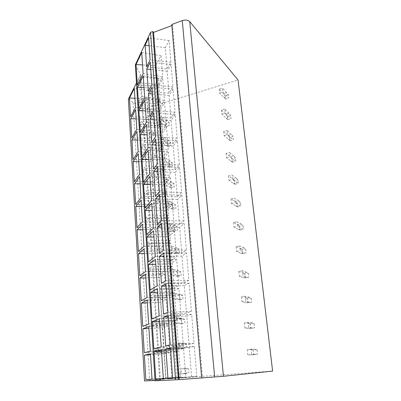 <?xml version="1.0" encoding="UTF-8"?>
<svg xmlns="http://www.w3.org/2000/svg" width="401" height="401" viewBox="0 0 401 401"><rect width="100%" height="100%" fill="white"/><g stroke="black" fill="none" stroke-linecap="round" stroke-linejoin="round"><path stroke-width="0.3" stroke-dasharray="2 1.5" d="M155.027 380.82L160.42 380.183L155.007 380.444M135.353 64.802L140.611 74.686L160.42 380.183M171.793 24.486L172.55 25.338L202.495 377.872L201.673 377.932M172.55 25.338L171.884 25.584M201.678 377.958L202.495 377.872M128.385 99.152L133.027 102.651L147.473 107.849L165.758 379.075L272.615 371.085M147.473 107.849L238.069 80.01M133.027 102.651L149.608 380.469L165.758 379.075M144.52 380.95L149.608 380.469M140.611 74.686L136.485 82.942M138.45 102.175L137.222 82.596L140.109 76.847L141.393 96.736L138.45 102.175L156.701 103.744L155.292 84.36L137.222 82.596M155.292 84.36L158.48 78.706L159.949 98.39L141.393 96.736M159.949 98.39L156.701 103.744M158.48 78.706L140.109 76.847M148.415 117.393L147.157 98.791L151.633 90.852L152.971 109.884L148.415 117.393L130.581 116.746M167.037 69.012L165.332 47.649L169.132 40.516L170.916 62.24L167.037 69.012L146.601 66.812M165.332 47.649L149.092 45.694M170.916 62.24L150.099 59.909M169.132 40.516L148.545 37.94M157.212 86.135L155.708 65.709L161.017 55.749L162.631 76.696L157.212 86.135L137.327 85.137M135.483 107.674L152.971 109.884M151.633 90.852L134.31 88.41M147.157 98.791L134.906 98.245M143.117 73.704L162.631 76.696M161.017 55.749L141.708 52.481M155.708 65.709L142.535 64.932M139.839 124.295L138.581 104.24L141.528 98.836L142.841 119.212L139.839 124.295L158.29 125.633L156.851 105.789L138.581 104.24M156.851 105.789L160.104 100.471L161.613 120.636L142.841 119.212M161.613 120.636L158.29 125.633M160.104 100.471L141.528 98.836M149.834 138.38L148.545 119.353L153.112 111.894L154.485 131.373L149.834 138.38L131.804 137.894M168.966 93.207L167.217 71.268L171.107 64.541L172.941 86.867L168.966 93.207L148.28 91.288M167.217 71.268L150.776 69.523M172.941 86.867L151.859 84.817M171.107 64.541L150.26 62.235M158.916 109.237L157.372 88.29L162.801 78.907L164.455 100.405L158.916 109.237L138.786 108.435M136.806 129.428L154.485 131.373M153.112 111.894L135.608 109.704M148.545 119.353L136.165 118.917M144.711 97.734L164.455 100.405M162.801 78.907L143.267 75.944M157.372 88.29L144.039 87.634M141.257 146.956L139.969 126.41L142.977 121.363L144.325 142.25L141.257 146.956L159.919 148.059L158.445 127.729L139.969 126.41M158.445 127.729L161.768 122.766L163.312 143.428L144.325 142.25M163.312 143.428L159.919 148.059M161.768 122.766L142.977 121.363M151.282 159.849L149.969 140.385L154.631 133.428L156.029 153.367L151.282 159.849L133.057 159.538M170.946 118.069L169.152 95.528L173.137 89.228L175.026 112.175L170.946 118.069L149.999 116.435M169.152 95.528L152.505 94.004M175.026 112.175L153.668 110.43M173.137 89.228L152.029 87.207M160.661 132.937L159.077 111.453L164.631 102.676L166.33 124.746L160.661 132.937L140.285 132.34M138.165 151.703L156.029 153.367M154.631 133.428L136.931 131.508M149.969 140.385L137.453 140.064M146.345 122.42L166.33 124.746M164.631 102.676L144.861 100.039M159.077 111.453L145.583 110.927M142.716 170.179L141.393 149.127L144.47 144.455L145.849 165.874L142.716 170.179L161.588 171.032L160.074 150.205L141.393 149.127M160.074 150.205L163.473 145.608L165.057 166.791L145.849 165.874M165.057 166.791L161.588 171.032M163.473 145.608L144.47 144.455M152.771 181.823L151.423 161.904L156.179 155.473L157.613 175.894L152.771 181.823L134.34 181.683M172.986 143.618L171.137 120.45L175.227 114.606L177.167 138.205L172.986 143.618L151.773 142.295M171.137 120.45L154.285 119.162M177.167 138.205L155.533 136.781M175.227 114.606L153.844 112.892M162.45 157.262L160.826 135.207L166.51 127.077L168.255 149.743L162.45 157.262L141.824 156.876M139.553 174.525L157.613 175.894M156.179 155.473L138.295 153.839M151.423 161.904L138.771 161.698M148.024 147.784L168.255 149.743M166.51 127.077L146.5 124.791M160.826 135.207L147.167 134.821M144.205 193.989L142.851 172.405L145.994 168.134L147.413 190.099L144.205 193.989L163.297 194.58L161.748 173.232L142.851 172.405M161.748 173.232L165.222 169.032L166.841 190.746L147.413 190.099M166.841 190.746L163.297 194.58M165.222 169.032L145.994 168.134M154.29 204.315L152.911 183.924L157.768 178.049L159.237 198.966L154.29 204.315L135.653 204.365M175.082 169.884L173.182 146.069L177.372 140.706L179.367 164.986L175.082 169.884L153.593 168.891M173.182 146.069L156.114 145.032M179.367 164.986L157.448 163.904M177.372 140.706L155.708 139.312M164.285 182.229L162.621 159.593L168.44 152.144L170.23 175.432L164.285 182.229L143.403 182.074M140.977 197.909L159.237 198.966M157.768 178.049L139.683 176.711M152.911 183.924L140.119 183.843M149.753 173.859L170.23 175.432M168.44 152.144L148.19 150.22M162.621 159.593L148.791 159.347M145.738 218.405L144.35 196.269L147.563 192.42L149.017 214.956L145.738 218.405L165.052 218.715L163.463 196.831L144.35 196.269M163.463 196.831L167.011 193.041L168.676 215.317L149.017 214.956M168.676 215.317L165.052 218.715M167.011 193.041L147.563 192.42M155.844 227.347L154.435 206.47L159.392 201.177L160.901 222.605L155.844 227.347L136.997 227.588M177.237 196.901L175.282 172.405L179.583 167.553L181.638 192.545L177.237 196.901L155.468 196.254M175.282 172.405L157.994 171.633M181.638 192.545L159.423 191.823M179.583 167.553L157.633 166.505M166.174 207.868L164.465 184.62L170.42 177.894L172.265 201.833L166.174 207.868L145.022 207.954M142.435 221.873L160.901 222.605M159.392 201.177L141.112 200.149M154.435 206.47L141.498 206.515M151.528 200.665L172.265 201.833M170.42 177.894L149.919 176.36M164.465 184.62L150.46 184.535M147.307 243.447L145.884 220.74L149.167 217.342L150.661 240.47L147.307 243.447L166.851 243.467L165.217 221.026L145.884 220.74M165.217 221.026L168.851 217.673L170.555 240.53L150.661 240.47M170.555 240.53L166.851 243.467M168.851 217.673L149.167 217.342M157.438 250.931L155.994 229.547L161.062 224.871L162.605 246.836L157.438 250.931L138.375 251.377M179.458 224.705L177.448 199.498L181.853 195.192L183.969 220.921L179.458 224.705L157.398 224.425M177.448 199.498L159.929 199.001M183.969 220.921L161.458 220.58M181.853 195.192L159.613 194.505M168.114 234.209L166.355 210.325L172.46 204.365L174.355 228.976L168.114 234.209L146.691 234.55M143.929 246.445L162.605 246.836M161.062 224.871L142.576 224.169M155.994 229.547L142.911 229.728M153.357 228.239L174.355 228.976M172.46 204.365L151.698 203.237M166.355 210.325L152.174 210.4M148.916 269.146L147.458 245.848L150.816 242.916L152.35 266.665L148.916 269.146L168.691 268.86L167.022 245.843L147.458 245.848M167.022 245.843L170.736 242.946L172.485 266.404L152.35 266.665M172.485 266.404L168.691 268.86M170.736 242.946L150.816 242.916M159.072 275.096L157.593 253.191L162.766 249.156L164.35 271.672L159.072 275.096L139.789 275.753M181.738 253.322L179.668 227.372L184.194 223.648L186.375 250.154L181.738 253.322L159.382 253.432M179.668 227.372L161.924 227.177M186.375 250.154L163.553 250.219M184.194 223.648L161.653 223.347M170.104 261.277L168.3 236.73L174.555 231.583L176.505 256.901L170.104 261.277L148.4 261.883M145.463 271.647L164.35 271.672M162.766 249.156L144.074 248.8M157.593 253.191L144.36 253.512M155.237 256.62L176.505 256.901M174.555 231.583L153.533 230.886M168.3 236.73L153.939 236.976M150.57 295.527L149.072 271.607L152.51 269.176L154.084 293.567L150.57 295.527L170.585 294.92L168.871 271.297L149.072 271.607M168.871 271.297L172.671 268.886L174.47 292.971L154.084 293.567M174.47 292.971L170.585 294.92M172.671 268.886L152.51 269.176M160.746 299.858L159.227 277.407L164.52 274.053L166.144 297.146L160.746 299.858L141.237 300.74M184.094 282.79L181.959 256.069L186.605 252.961L188.856 280.274L184.094 282.79L161.428 283.317M181.959 256.069L163.974 256.189M188.856 280.274L165.713 280.775M186.605 252.961L163.753 253.066M172.154 289.101L170.295 263.873L176.711 259.577L178.716 285.632L172.154 289.101L150.164 289.993M147.037 297.502L166.144 297.146M164.52 274.053L145.608 274.058M159.227 277.407L145.844 277.878M157.177 285.838L178.716 285.632M176.711 259.577L155.418 259.347M170.295 263.873L155.748 264.294M152.27 322.615L150.731 298.053L154.25 296.144L155.864 321.206L152.27 322.615L172.525 321.667L170.766 297.417L150.731 298.053M170.766 297.417L174.661 295.517L176.505 320.254L155.864 321.206M176.505 320.254L172.525 321.667M174.661 295.517L154.25 296.144M162.46 325.241L160.906 302.229L166.315 299.587L167.984 323.281L162.46 325.241L142.721 326.359M186.515 313.156L184.32 285.622L189.092 283.166L191.407 311.331L186.515 313.156L163.538 314.118M184.32 285.622L166.084 286.073M191.407 311.331L167.939 312.289M189.092 283.166L165.919 283.713M174.26 317.717L172.35 291.773L178.931 288.389L180.996 315.211L174.26 317.717L151.974 318.91M148.651 324.033L167.984 323.281M166.315 299.587L147.187 299.978M160.906 302.229L147.362 302.855M159.167 315.928L180.996 315.211M178.931 288.389L157.362 288.64M172.35 291.773L157.608 292.389M154.014 350.439L152.43 325.211L156.034 323.853L157.698 349.612L154.014 350.439L174.52 349.131L172.716 324.229L152.43 325.211M172.716 324.229L176.701 322.87L178.595 348.289L157.698 349.612M178.595 348.289L174.52 349.131M176.701 322.87L156.034 323.853M164.22 351.271L162.626 327.672L168.159 325.787L169.869 350.098L164.22 351.271L144.24 352.634M189.011 344.449L186.746 316.068L191.653 314.314L194.044 343.366L189.011 344.449L165.713 345.878M186.746 316.068L168.265 316.875M194.044 343.366L170.24 344.815M191.653 314.314L168.154 315.321M176.425 347.161L174.46 320.464L181.212 318.048L183.342 345.672L176.425 347.161L153.839 348.675M150.31 351.271L169.869 350.098M168.159 325.787L148.806 326.574M162.626 327.672L148.921 328.464M161.222 346.935L183.342 345.672M181.212 318.048L159.362 318.82M174.46 320.464L159.523 321.281M155.804 379.03L154.179 353.106L157.874 352.334L159.583 378.82L155.804 379.03L176.57 377.346L174.711 351.767L154.179 353.106M174.711 351.767L178.796 350.975L180.746 377.1L159.583 378.82M180.746 377.1L176.57 377.346M178.796 350.975L157.874 352.334M166.024 377.968L164.39 353.762L170.049 352.669L171.803 377.627L152.004 379.095M191.588 376.724L189.252 347.456L194.3 346.444L196.766 376.424L172.605 378.268M189.252 347.456L170.51 348.639M196.766 376.424L172.615 378.394M194.3 346.444L170.46 347.938M178.656 377.471L176.635 349.988L183.563 348.599L185.758 377.06L163.327 378.704M152.014 379.246L171.803 377.627M170.049 352.669L150.47 353.882M164.39 353.762L150.52 354.725M163.342 378.9L185.758 377.06M183.563 348.599L161.423 349.913M176.635 349.988L161.493 351.02M186.38 368.424L181.036 368.76L181.422 373.902L186.771 373.466L188.821 372.86L188.495 368.73L186.38 368.424L181.036 368.76M177.498 369.055L177.874 374.178L183.277 373.742L185.347 373.13L185.031 369.015L188.495 368.73M185.031 369.015L182.896 368.709M185.347 373.13L188.821 372.86M183.277 373.742L186.771 373.466M177.874 374.178L181.422 373.902M255.342 349.231L251.121 349.191L251.713 354.554L255.928 354.484L257.517 353.998L257.036 349.697L255.342 349.231L247.186 349.562L251.121 349.191M247.186 349.562L247.763 354.905L252.044 354.83L253.663 354.344L253.186 350.053L257.036 349.697M253.186 350.053L251.472 349.592M253.663 354.344L257.517 353.998M252.044 354.83L255.928 354.484M247.763 354.905L251.713 354.554M184.42 343.176L179.102 343.025L179.478 348.043L184.801 348.098L186.841 347.692L186.525 343.662L184.42 343.176L180.981 343.532L175.613 343.391L179.102 343.025M175.613 343.391L175.984 348.389L181.357 348.439L183.417 348.033L183.107 344.013L186.525 343.662M183.107 344.013L180.981 343.532M183.417 348.033L186.841 347.692M181.357 348.439L184.801 348.098M175.984 348.389L179.478 348.043M252.409 322.945L248.184 322.379L248.755 327.602L252.981 328.068L254.575 327.802L254.104 323.607L252.409 322.945L248.595 323.376L244.309 322.825L248.184 322.379M244.309 322.825L244.866 328.033L249.156 328.484L250.775 328.218L250.314 324.038L254.104 323.607M250.314 324.038L248.595 323.376M250.775 328.218L254.575 327.802M249.156 328.484L252.981 328.068M244.866 328.033L248.755 327.602M182.505 318.529L177.217 317.918L177.588 322.81L182.881 323.336L184.911 323.121L184.6 319.186L182.505 318.529L179.117 318.95L173.778 318.349L177.217 317.918M173.778 318.349L174.134 323.226L179.478 323.742L181.528 323.527L181.227 319.602L184.6 319.186M181.227 319.602L179.117 318.95M181.528 323.527L184.911 323.121M179.478 323.742L182.881 323.336M174.134 323.226L177.588 322.81M249.547 297.316L245.322 296.254L245.878 301.341L250.109 302.314L251.703 302.254L251.242 298.169L249.547 297.316L245.793 297.823L241.502 296.77L245.322 296.254M241.502 296.77L242.049 301.843L246.339 302.8L247.958 302.74L247.507 298.665L251.242 298.169M247.507 298.665L245.793 297.823M247.958 302.74L251.703 302.254M246.339 302.8L250.109 302.314M242.049 301.843L245.878 301.341M180.64 294.469L175.377 293.412L175.738 298.189L181.001 299.161L183.021 299.131L182.721 295.286L180.64 294.469L177.292 294.951L171.984 293.903L175.377 293.412M171.984 293.903L172.335 298.67L177.648 299.627L179.688 299.597L179.392 295.763L182.721 295.286M179.392 295.763L177.292 294.951M179.688 299.597L183.021 299.131M177.648 299.627L181.001 299.161M172.335 298.67L175.738 298.189M246.76 272.324L242.53 270.78L243.076 275.748L247.302 277.196L248.901 277.337L248.455 273.352L246.76 272.324L243.056 272.896L238.765 271.367L242.53 270.78M238.765 271.367L239.302 276.319L243.587 277.753L245.211 277.893L244.77 273.913L248.455 273.352M244.77 273.913L243.056 272.896M245.211 277.893L248.901 277.337M243.587 277.753L247.302 277.196M239.302 276.319L243.076 275.748M178.816 270.961L173.583 269.487L173.934 274.149L179.172 275.547L181.182 275.693L180.886 271.938L178.816 270.961L175.513 271.502L170.235 270.038L173.583 269.487M170.235 270.038L170.575 274.695L175.859 276.078L177.889 276.219L177.603 272.469L180.886 271.938M177.603 272.469L175.513 271.502M177.889 276.219L181.182 275.693M175.859 276.078L179.172 275.547M170.575 274.695L173.934 274.149M244.039 247.943L239.808 245.948L240.339 250.785L244.57 252.695L246.169 253.026L245.733 249.136L244.039 247.943L240.389 248.58L236.099 246.6L239.808 245.948M236.099 246.6L236.62 251.427L240.906 253.317L242.53 253.643L242.104 249.758L245.733 249.136M242.104 249.758L240.389 248.58M242.53 253.643L246.169 253.026M240.906 253.317L244.57 252.695M236.62 251.427L240.339 250.785M177.031 247.998L171.828 246.124L172.174 250.675L177.382 252.48L179.382 252.79L179.092 249.121L177.031 247.998L173.773 248.595L168.525 246.735L171.828 246.124M168.525 246.735L168.861 251.282L174.114 253.066L176.129 253.372L175.849 249.713L179.092 249.121M175.849 249.713L173.773 248.595M176.129 253.372L179.382 252.79M174.114 253.066L177.382 252.48M168.861 251.282L172.174 250.675M241.382 224.154L237.156 221.723L237.673 226.445L243.502 229.302L243.076 225.497L241.382 224.154L237.783 224.846L233.497 222.44L237.156 221.723M233.497 222.44L234.009 227.146L238.289 229.472L239.913 229.974L239.497 226.184L243.076 225.497M239.497 226.184L237.783 224.846M239.913 229.974L243.502 229.302M238.289 229.472L241.898 228.791M234.009 227.146L237.673 226.445M175.292 225.562L170.119 223.297L170.45 227.748L177.623 230.41L177.337 226.821L175.292 225.562L172.074 226.209L166.856 223.969L170.119 223.297M166.856 223.969L167.182 228.41L172.405 230.575L174.415 231.046L174.139 227.467L177.337 226.821M174.139 227.467L172.074 226.209M174.415 231.046L177.623 230.41M172.405 230.575L175.633 229.938M167.182 228.41L170.45 227.748M238.79 200.926L234.565 198.089L235.071 202.695L240.901 206.134L240.48 202.425L238.79 200.926L235.242 201.678L230.961 198.861L234.565 198.089M230.961 198.861L231.457 203.457L237.362 206.866L236.951 203.167L240.48 202.425M236.951 203.167L235.242 201.678M237.362 206.866L240.901 206.134M235.738 206.194L239.297 205.452M231.457 203.457L235.071 202.695M173.588 203.628L168.445 201.001L168.771 205.347L175.899 208.53L175.623 205.021L173.588 203.628L170.41 204.33L165.222 201.718L168.445 201.001M165.222 201.718L165.543 206.059L170.736 208.595L172.731 209.212L172.465 205.713L175.623 205.021M172.465 205.713L170.41 204.33M172.731 209.212L175.899 208.53M170.736 208.595L173.919 207.903M165.543 206.059L168.771 205.347M236.259 178.25L232.039 175.021L232.53 179.518L238.354 183.513L237.948 179.889L236.259 178.25L232.76 179.052L228.485 175.849L232.039 175.021M228.485 175.849L228.966 180.335L234.866 184.3L234.47 180.686L237.948 179.889M234.47 180.686L232.76 179.052M234.866 184.3L238.354 183.513M233.242 183.463L236.755 182.671M228.966 180.335L232.53 179.518M171.924 182.179L166.806 179.207L167.127 183.457L174.219 187.132L173.949 183.703L171.924 182.179L168.786 182.931L163.628 179.974L166.806 179.207M163.628 179.974L163.939 184.219L171.092 187.868L170.826 184.445L173.949 183.703M170.826 184.445L168.786 182.931M171.092 187.868L174.219 187.132M169.102 187.102L172.25 186.365M163.939 184.219L167.127 183.457M233.788 156.099L229.572 152.5L230.054 156.891L235.873 161.418L235.472 157.874L233.788 156.099L230.334 156.956L226.064 153.382L229.572 152.5M226.064 153.382L226.535 157.763L232.43 162.255L232.039 158.721L235.472 157.874M232.039 158.721L230.334 156.956M232.43 162.255L235.873 161.418M230.806 161.262L234.269 160.42M226.535 157.763L230.054 156.891M170.295 161.207L165.207 157.899L165.523 162.054L172.575 166.209L172.31 162.851L170.295 161.207L167.197 161.999L162.069 158.716L165.207 157.899M162.069 158.716L162.375 162.866L169.483 166.986L169.227 163.638L172.31 162.851M169.227 163.638L167.197 161.999M169.483 166.986L172.575 166.209M167.508 166.084L170.615 165.297M162.375 162.866L165.523 162.054M231.372 134.46L227.161 130.51L227.633 134.796L233.447 139.824L233.056 136.365L231.372 134.46L227.963 135.363L223.703 131.443L227.161 130.51M223.703 131.443L224.164 135.718L230.049 140.711L229.668 137.257L233.056 136.365M229.668 137.257L227.963 135.363M230.049 140.711L233.447 139.824M228.425 139.573L231.843 138.681M224.164 135.718L227.633 134.796M168.706 140.686L163.648 137.067L163.949 141.132L170.966 145.733L170.706 142.45L168.706 140.686L165.643 141.528L160.545 137.929L163.648 137.067M160.545 137.929L160.841 141.984L167.914 146.555L167.658 143.282L170.706 142.45M167.658 143.282L165.643 141.528M167.914 146.555L170.966 145.733M165.944 145.523L169.016 144.691M160.841 141.984L163.949 141.132M229.011 113.313L224.806 109.027L225.267 113.217L231.071 118.726L230.69 115.343L229.011 113.313L225.648 114.265L221.397 110.009L224.806 109.027M221.397 110.009L221.843 114.19L227.723 119.653L227.347 116.28L230.69 115.343M227.347 116.28L225.648 114.265M227.723 119.653L231.071 118.726M226.099 118.38L229.472 117.438M221.843 114.19L225.267 113.217M167.147 120.611L162.114 116.686L162.415 120.661L169.387 125.698L169.137 122.485L167.147 120.611L164.119 121.493L159.052 117.593L162.114 116.686M159.052 117.593L159.342 121.563L166.375 126.566L166.124 123.358L169.137 122.485M166.124 123.358L164.119 121.493M166.375 126.566L169.387 125.698M164.415 125.403L167.448 124.531M159.342 121.563L162.415 120.661M226.705 92.641L222.505 88.04L222.956 92.13L228.755 98.095L228.385 94.786L226.705 92.641L223.387 93.639L219.141 89.062L222.505 88.04M219.141 89.062L219.583 93.147L225.447 99.072L225.081 95.769L228.385 94.786M225.081 95.769L223.387 93.639M225.447 99.072L228.755 98.095M223.828 97.659L227.156 96.671M219.583 93.147L222.956 92.13"/><path stroke-width="0.6" d="M150.545 32.361L135.353 64.802L155.027 380.82L178.33 379.672L152.786 31.534L150.545 32.361L175.588 379.872M171.884 25.584L153.578 32.351L179.202 379.582L178.33 379.672M153.578 32.351L152.786 31.534M201.673 377.932L179.202 379.582M171.793 24.486L201.678 377.958L223.437 376.273L189.753 21.634C187.989 19.99 185.503 19.644 182.285 20.596L171.793 24.486M189.753 21.634L238.069 80.01L272.615 371.085L223.437 376.273M136.485 82.942L128.385 99.152L144.52 380.95L155.007 380.444M146.601 66.812L145.122 45.213L148.545 37.94L150.099 59.909L146.601 66.812M149.092 45.694L145.122 45.213M134.31 88.41L135.483 107.674L130.581 116.746L129.493 98.004L134.31 88.41M134.906 98.245L129.493 98.004M141.708 52.481L143.117 73.704L137.327 85.137L136.039 64.546L141.708 52.481M142.535 64.932L136.039 64.546M148.28 91.288L146.761 69.097L150.26 62.235L151.859 84.817L148.28 91.288M150.776 69.523L146.761 69.097M135.608 109.704L136.806 129.428L131.804 137.894L130.696 118.726L135.608 109.704M136.165 118.917L130.696 118.726M143.267 75.944L144.711 97.734L138.786 108.435L137.463 87.313L143.267 75.944M144.039 87.634L137.463 87.313M149.999 116.435L148.44 93.633L152.029 87.207L153.668 110.43L149.999 116.435M152.505 94.004L148.44 93.633M136.931 131.508L138.165 151.703L133.057 159.538L131.924 139.919L136.931 131.508M137.453 140.064L131.924 139.919M144.861 100.039L146.345 122.42L140.285 132.34L138.926 110.666L144.861 100.039M145.583 110.927L138.926 110.666M151.773 142.295L150.164 118.851L153.844 112.892L155.533 136.781L151.773 142.295M154.285 119.162L150.164 118.851M138.295 153.839L139.553 174.525L134.34 181.683L133.177 161.608L138.295 153.839M138.771 161.698L133.177 161.608M146.5 124.791L148.024 147.784L141.824 156.876L140.43 134.631L146.5 124.791M147.167 134.821L140.43 134.631M153.593 168.891L151.944 144.776L155.708 139.312L157.448 163.904L153.593 168.891M156.114 145.032L151.944 144.776M139.683 176.711L140.977 197.909L135.653 204.365L134.465 183.803L139.683 176.711M140.119 183.843L134.465 183.803M148.19 150.22L149.753 173.859L143.403 182.074L141.969 159.232L148.19 150.22M148.791 159.347L141.969 159.232M155.468 196.254L153.768 171.443L157.633 166.505L159.423 191.823L155.468 196.254M157.994 171.633L153.768 171.443M141.112 200.149L142.435 221.873L136.997 227.588L135.779 206.535L141.112 200.149M141.498 206.515L135.779 206.535M149.919 176.36L151.528 200.665L145.022 207.954L143.553 184.49L149.919 176.36M150.46 184.535L143.553 184.49M157.398 224.425L155.648 198.881L159.613 194.505L161.458 220.58L157.398 224.425M159.929 199.001L155.648 198.881M142.576 224.169L143.929 246.445L138.375 251.377L137.127 229.808L142.576 224.169M142.911 229.728L137.127 229.808M151.698 203.237L153.357 228.239L146.691 234.55L145.177 210.435L151.698 203.237M152.174 210.4L145.177 210.435M159.382 253.432L157.578 227.126L161.653 223.347L163.553 250.219L159.382 253.432M161.924 227.177L157.578 227.126M144.074 248.8L145.463 271.647L139.789 275.753L138.51 253.653L144.074 248.8M144.36 253.512L138.51 253.653M153.533 230.886L155.237 256.62L148.4 261.883L146.851 237.096L153.533 230.886M153.939 236.976L146.851 237.096M161.428 283.317L159.573 256.214L163.753 253.066L165.713 280.775L161.428 283.317M163.974 256.189L159.573 256.214M145.608 274.058L147.037 297.502L141.237 300.74L139.924 278.088L145.608 274.058M145.844 277.878L139.924 278.088M155.418 259.347L157.177 285.838L150.164 289.993L148.565 264.505L155.418 259.347M155.748 264.294L148.565 264.505M163.538 314.118L161.623 286.184L165.919 283.713L167.939 312.289L163.538 314.118M166.084 286.073L161.623 286.184M147.187 299.978L148.651 324.033L142.721 326.359L141.373 303.131L147.187 299.978M147.362 302.855L141.373 303.131M157.362 288.64L159.167 315.928L151.974 318.91L150.33 292.69L157.362 288.64M157.608 292.389L150.33 292.69M165.713 345.878L163.738 317.076L168.154 315.321L170.24 344.815L165.713 345.878M168.265 316.875L163.738 317.076M148.806 326.574L150.31 351.271L144.24 352.634L142.861 328.815L148.806 326.574M148.921 328.464L142.861 328.815M159.362 318.82L161.222 346.935L153.839 348.675L152.149 321.687L159.362 318.82M159.523 321.281L152.149 321.687M167.954 378.644L165.919 348.93L170.46 347.938L172.615 378.394L167.954 378.644L172.605 378.268M170.51 348.639L165.919 348.93M150.52 354.725L144.385 355.151L150.47 353.882L152.014 379.246L145.804 379.592L152.004 379.095M144.385 355.151L145.804 379.592M161.493 351.02L154.019 351.532L161.423 349.913L163.342 378.9L155.758 379.311L163.327 378.704M154.019 351.532L155.758 379.311M182.285 20.596L214.63 377.005"/></g></svg>
